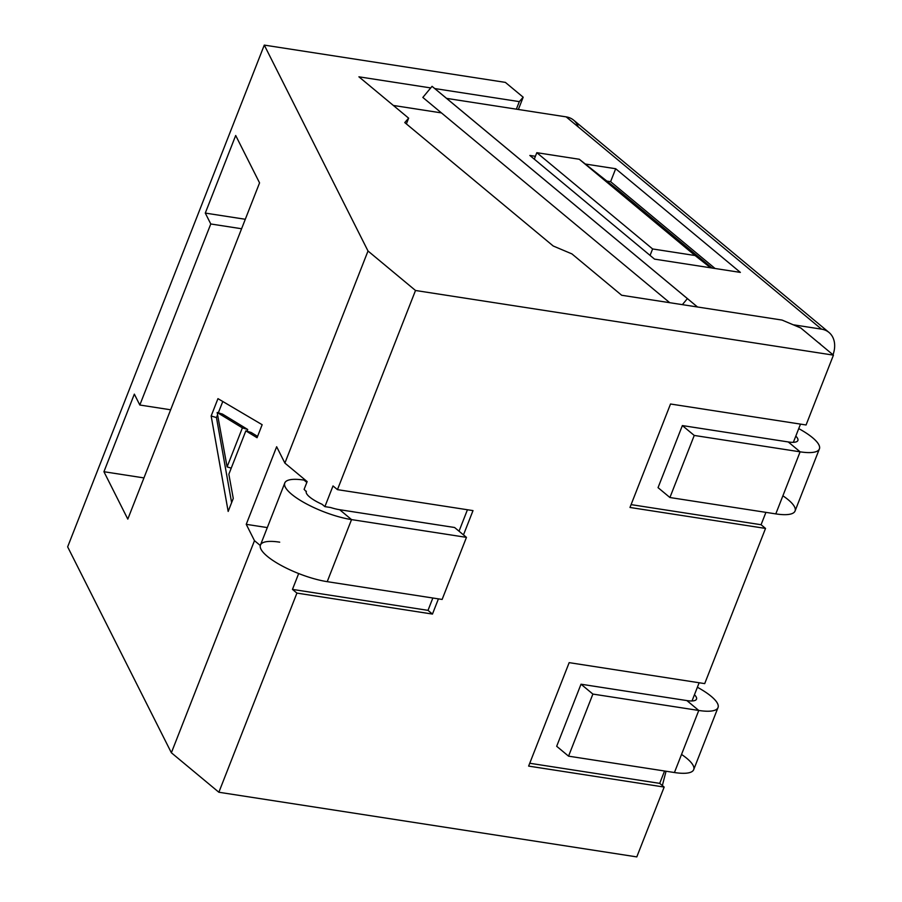 <?xml version="1.0" encoding="UTF-8"?>
<svg xmlns="http://www.w3.org/2000/svg" width="902" height="902" viewBox="0 0 902 902"><rect width="100%" height="100%" fill="white"/><g stroke="black" fill="none" stroke-linecap="round" stroke-linejoin="round"><path stroke-width="1.35" d="M662.361 785.563A1544.54 1148.426 -50.3 0 1 666.059 771.233A1544.54 1148.426 129.7 0 0 662.361 785.563M828.994 332.443A25.978 19.314 129.7 0 0 821.508 329.151L566.174 116.877L446.58 98.374L432.058 86.333L422.835 97.439L669.724 302.689L422.835 97.439L432.058 86.333L446.58 98.374L566.174 116.877A25.978 19.314 -50.3 0 1 573.661 120.169L828.994 332.443A25.978 19.314 129.7 0 1 833.008 354.79A25.978 19.314 129.7 0 0 821.508 329.151L793.151 324.765L821.508 329.151L566.174 116.877A25.978 19.314 -50.3 0 1 578.272 126.934M697.494 306.996L687.392 298.607L682.374 304.65L687.392 298.607L697.494 306.996M818.509 342.726A11.546 8.592 -50.3 0 1 820.809 344.632A11.546 8.592 129.7 0 0 819.771 343.549A11.546 8.592 129.7 0 0 818.509 342.726M441.428 112.897L393.373 105.455L441.428 112.897M618.062 189.939L711.96 268.007L618.062 189.939L579.287 159.259L536.825 152.686L534.288 159.147L529.835 155.448L535.405 156.305L529.835 155.448L650.071 255.413L534.288 159.147L536.825 152.686L652.608 248.952L650.071 255.413L652.608 248.952L536.825 152.686L579.287 159.259L695.081 255.525L652.608 248.952L695.081 255.525L579.287 159.259L618.062 189.939M516.35 109.165L519.315 101.622L434.719 88.543L519.315 101.622L516.35 109.165M430.739 87.922L358.917 76.817L408.64 118.162L404.772 122.582L553.219 245.998L571.936 253.913L621.67 295.258L782.068 320.075L800.784 327.99L833.437 355.14L415.506 290.489L368.005 251.004L284.885 463.087L307.154 481.6L304.109 489.358L306.218 491.613L304.109 489.358L307.154 481.6L284.885 463.087L368.005 251.004L264.286 45.1L505.368 82.386L523.183 97.202L519.315 101.622L523.183 97.202L518.368 109.48L523.183 97.202L505.368 82.386L264.286 45.1L67.65 546.86L171.369 752.764L218.87 792.249L296.916 593.099L292.462 589.401L298.675 573.548L292.462 589.401L428.01 610.361L432.847 598.003L428.01 610.361L432.464 614.07L296.916 593.099L218.87 792.249L636.801 856.9L664.165 787.063L528.628 766.102L569.162 662.643L704.71 683.615L765.527 528.425L629.979 507.465L670.524 404.006L806.072 424.977L833.437 355.14L806.072 424.977L670.524 404.006L629.979 507.465L765.527 528.425L704.71 683.615L569.162 662.643L528.628 766.102L664.165 787.063L636.801 856.9L218.87 792.249L171.369 752.764L254.477 540.67L171.369 752.764L67.65 546.86L264.286 45.1L368.005 251.004L415.506 290.489L337.461 489.639L415.506 290.489L833.437 355.14L800.784 327.99L782.068 320.075L621.67 295.258L571.936 253.913L553.219 245.998L404.772 122.582L408.64 118.162L406.385 123.924L408.64 118.162L358.917 76.817L430.739 87.922M259.562 182.88L235.693 135.492L259.562 182.88L127.802 519.112L103.933 471.723L134.342 394.129L139.821 405.021L210.775 223.978L205.284 213.086L235.693 135.492L205.284 213.086L245.31 219.276L205.284 213.086L210.775 223.978L139.821 405.021L170.647 409.79L139.821 405.021L134.342 394.129L103.933 471.723L143.948 477.913L103.933 471.723L127.802 519.112L259.562 182.88M284.784 482.998A46.194 12.572 21.4 0 0 305.259 503.237A46.194 12.572 21.4 0 0 351.543 519.597L327.212 581.666L351.543 519.597L466.458 537.366L442.127 599.447L327.212 581.666A46.194 12.572 -158.6 0 1 280.939 565.306A46.194 12.572 -158.6 0 1 260.452 545.067L284.784 482.998A46.194 12.572 21.4 0 1 304.042 480.101L305.654 480.349L304.042 480.101L306.827 482.423L304.042 480.101A46.194 12.572 21.4 0 0 291.639 494.262A46.194 12.572 21.4 0 0 351.543 519.597L339.671 509.72A23.091 6.291 -158.6 0 1 330.606 507.51L324.9 506.631L333.007 485.941L337.461 489.639L473.009 510.611L463.481 534.897L473.009 510.611L337.461 489.639L333.007 485.941L324.9 506.631L322.037 504.263L324.9 506.631L330.606 507.51A23.091 6.291 21.4 0 0 339.671 509.72L454.585 527.501L339.671 509.72L351.543 519.597L466.458 537.366L442.127 599.447L327.212 581.666A46.194 12.572 -158.6 0 1 267.319 556.331A46.194 12.572 -158.6 0 1 279.71 542.17M260.317 545.53L254.477 540.67L246.246 524.333L276.655 446.738L284.885 463.087L276.655 446.738L246.246 524.333L267.308 527.591L246.246 524.333L254.477 540.67L260.317 545.53M322.037 504.263A23.091 6.291 -158.6 0 1 306.376 491.229A23.091 6.291 21.4 0 0 306.285 491.421A23.091 6.291 21.4 0 0 322.037 504.263M459.028 531.199L467.439 509.754L459.028 531.199M438.417 598.872L432.464 614.07L296.916 593.099L292.462 589.401L428.01 610.361L432.464 614.07L438.417 598.872M699.151 682.746L692.014 700.967L699.151 682.746M664.56 771.007L659.712 783.364L664.165 787.063L659.712 783.364L664.56 771.007M800.502 424.109L793.365 442.33L800.502 424.109M765.922 512.37L761.074 524.727L765.527 528.425L761.074 524.727L765.922 512.37M529.733 763.261L659.712 783.364L529.733 763.261M631.096 504.624L761.074 524.727L631.096 504.624M211.158 415.991L217.957 398.65L262.155 424.707L257.059 437.718L245.84 430.874L228.849 474.238L233.268 498.423L228.172 511.434L211.158 415.991L217.957 398.65L262.155 424.707L257.059 437.718L245.84 430.874L251.151 432.464L257.577 436.388L251.151 432.464L245.84 430.874L228.849 474.238L233.268 498.423L228.172 511.434L211.158 415.991L216.469 417.581L211.158 415.991M241.589 228.747L210.775 223.978L241.589 228.747M446.58 98.374L697.517 306.996L446.58 98.374M654.525 259.122L650.071 255.413L654.525 259.122L740.373 272.404L654.525 259.122M585.319 164.029L615.683 168.73L740.373 272.404L615.683 168.73L610.609 181.663L606.866 181.076L610.609 181.663L615.683 168.73L585.319 164.029M432.058 86.333L687.392 298.607L432.058 86.333M715.038 268.48L610.609 181.663L715.038 268.48M710.584 267.793L695.081 255.525L710.584 267.793M788.247 441.946A23.091 6.291 21.4 0 0 797.875 440.503A23.091 6.291 21.4 0 0 795.812 436.106A23.091 6.291 -158.6 0 1 788.247 441.946L682.363 425.575L788.247 441.946L800.119 451.823L788.247 441.946M658.043 487.644L682.363 425.575L694.247 435.44L800.119 451.823A46.194 12.572 21.4 0 0 798.744 428.608A46.194 12.572 21.4 0 1 819.377 448.925A46.194 12.572 21.4 0 1 800.119 451.823L775.799 513.892L800.119 451.823L694.247 435.44L682.363 425.575L658.043 487.644L669.915 497.521L658.043 487.644M819.377 448.925L795.057 511.006A46.194 12.572 -158.6 0 1 775.799 513.892L669.915 497.521L694.247 435.44L669.915 497.521L775.799 513.892A46.194 12.572 -158.6 0 0 782.891 495.796M686.884 700.583A23.091 6.291 21.4 0 0 696.513 699.14A23.091 6.291 21.4 0 0 694.45 694.743A23.091 6.291 -158.6 0 1 686.884 700.583L581.012 684.212L686.884 700.583L698.768 710.46L686.884 700.583M556.681 746.281L581.012 684.212L592.885 694.078L698.768 710.46A46.194 12.572 21.4 0 0 697.381 687.245A46.194 12.572 21.4 0 1 718.015 707.563A46.194 12.572 21.4 0 1 698.768 710.46L674.437 772.529L698.768 710.46L592.885 694.078L581.012 684.212L556.681 746.281L568.553 756.158L556.681 746.281M718.015 707.563L693.694 769.643A46.194 12.572 -158.6 0 1 674.437 772.529L568.553 756.158L592.885 694.078L568.553 756.158L674.437 772.529A46.194 12.572 -158.6 0 0 681.529 754.433M222.783 401.491L218.329 412.834L222.783 401.491M217.585 414.762L216.469 417.581L231.622 502.617L216.469 417.581L217.585 414.762M222.478 414.086L247.7 429.465L247.013 431.224L247.7 429.465L242.39 427.875L217.168 412.485L222.478 414.086L247.7 429.465L242.39 427.875L217.168 412.485L227.101 466.898L242.39 427.875L227.101 466.898L231.239 468.138L227.101 466.898L217.168 412.485L222.478 414.086M466.458 537.366L454.585 527.501L466.458 537.366"/></g></svg>
